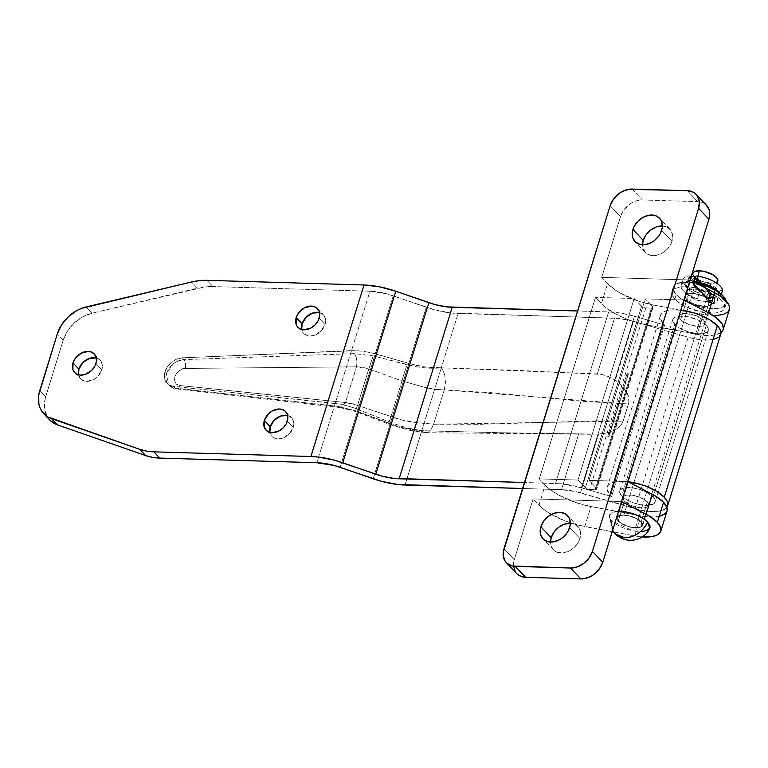 <?xml version="1.0" encoding="UTF-8"?>
<svg xmlns="http://www.w3.org/2000/svg" width="768" height="768" viewBox="0 0 768 768"><rect width="100%" height="100%" fill="white"/><g stroke="black" fill="none" stroke-linecap="round" stroke-linejoin="round"><path stroke-width="0.58" stroke-dasharray="3.84 2.88" d="M618.24 521.126A13.517 5.338 17.2 0 1 616.8 517.469A13.517 5.338 17.2 0 1 627.322 515.395A13.517 5.338 17.2 0 1 641.174 521.798L647.376 501.792A13.517 5.338 -162.8 0 0 633.514 495.389A13.517 5.338 -162.8 0 0 622.992 497.453A13.517 5.338 -162.8 0 0 624.432 501.11L618.24 521.126L617.261 519.869L616.762 517.584L619.651 515.357L623.578 514.992L630.979 516.269L635.837 518.15L641.174 521.798L642.653 524.246L642.653 525.331L641.184 527.03L637.968 527.866L630.989 527.309L623.578 524.774L618.24 521.126L624.432 501.11L622.963 497.578L624.432 495.888L627.648 495.043L634.627 495.61L644.15 499.286L648.346 503.05L648.845 504.24L648.355 506.266L645.965 507.552L642.038 507.917L632.131 505.786L624.432 501.11A13.517 5.338 -162.8 0 0 638.294 507.514A13.517 5.338 -162.8 0 0 648.816 505.45A13.517 5.338 -162.8 0 0 647.376 501.792L641.174 521.798A13.517 5.338 17.2 0 1 642.624 525.456A13.517 5.338 17.2 0 1 632.102 527.52A13.517 5.338 17.2 0 1 618.24 521.126M709.757 300.259A13.517 5.338 -162.8 0 0 695.894 293.856A13.517 5.338 -162.8 0 0 685.373 295.93A13.517 5.338 -162.8 0 0 686.822 299.587L680.621 319.594A13.517 5.338 17.2 0 1 679.181 315.936A13.517 5.338 17.2 0 1 689.702 313.872A13.517 5.338 17.2 0 1 703.565 320.275L709.757 300.259L704.419 296.611L699.562 294.73L692.15 293.453L686.813 294.355L685.344 296.045L685.843 298.33L688.234 300.854L694.512 304.253L704.419 306.394L708.346 306.029L711.235 303.802L709.757 300.259L703.565 320.275L695.866 315.6L685.958 313.469L682.032 313.824L679.642 315.12L679.152 317.146L679.651 318.336L682.042 320.861L688.32 324.269L698.227 326.4L702.154 326.035L704.544 324.749L705.034 322.723L703.565 320.275A13.517 5.338 17.2 0 1 705.005 323.933A13.517 5.338 17.2 0 1 694.483 325.997A13.517 5.338 17.2 0 1 680.621 319.594L686.822 299.587A13.517 5.338 -162.8 0 0 700.675 305.99A13.517 5.338 -162.8 0 0 711.197 303.917A13.517 5.338 -162.8 0 0 709.757 300.259L711.168 295.69A13.517 5.338 -162.8 0 0 697.315 289.286A13.517 5.338 -162.8 0 0 686.794 291.35A13.517 5.338 -162.8 0 0 688.234 295.008L686.822 299.587A13.517 5.338 17.2 0 1 685.373 295.93A13.517 5.338 17.2 0 1 695.894 293.856A13.517 5.338 17.2 0 1 709.757 300.259L704.419 296.611L694.512 293.645L688.234 293.818L685.344 296.045L685.843 298.33L690.038 302.083L694.512 304.253L702.067 306.202L706.541 306.326L709.757 305.491L711.235 303.802L709.757 300.259A13.517 5.338 17.2 0 1 711.197 303.917A13.517 5.338 17.2 0 1 700.675 305.99A13.517 5.338 17.2 0 1 686.822 299.587L688.234 295.008L695.933 299.683L703.478 301.622L709.757 301.45L712.646 299.222L712.147 296.947L707.952 293.184L698.429 289.507L691.45 288.941L688.234 289.786L686.755 291.475L688.234 295.008A13.517 5.338 -162.8 0 0 702.096 301.411A13.517 5.338 -162.8 0 0 712.618 299.347A13.517 5.338 -162.8 0 0 711.168 295.69L709.757 300.259M662.371 225.946A16.934 12.73 -43.5 0 1 669.917 229.152A16.934 12.73 -43.5 0 1 672 241.229L670.829 244.128L667.027 249.418L661.786 253.402L655.92 255.466L650.314 255.302L645.821 252.931L643.123 248.717L642.538 244.762A16.934 12.73 -43.5 0 0 645.341 252.461A16.934 12.73 -43.5 0 0 659.952 254.285A16.934 12.73 -43.5 0 0 672 241.229L661.651 230.323L672 241.229L672.672 235.517L671.05 230.602L667.382 227.242L662.227 225.946M570.346 523.238A16.934 12.73 -43.5 0 1 577.891 526.445A16.934 12.73 -43.5 0 1 579.974 538.522L577.123 544.176L572.515 548.909L569.76 550.694L563.894 552.758L558.288 552.595L553.795 550.224L551.098 546L550.512 542.054A16.934 12.73 -43.5 0 0 553.315 549.754A16.934 12.73 -43.5 0 0 567.926 551.578A16.934 12.73 -43.5 0 0 579.974 538.522L569.626 527.616L579.974 538.522L580.637 532.8L579.014 527.885L575.357 524.525L570.202 523.238M721.565 332.064L717.043 334.445L713.885 335.146L701.76 335.126L640.378 323.52L626.957 319.21L614.803 313.517L605.05 306.989L595.498 297.389L634.186 298.531L577.997 480.048L539.299 478.906L595.498 297.389L634.186 298.531L642.355 306.922L645.254 307.92L651.341 308.122L652.867 307.728L652.867 306.95L645.235 298.858L683.933 300L645.235 298.858L589.046 480.374L645.235 298.858L652.627 306.653L596.438 488.17L596.678 489.245L589.632 489.485L586.675 488.717L577.997 480.048L539.299 478.906L595.498 297.389L601.392 303.6L607.584 283.594L601.69 277.373L620.486 216.634L623.789 210.106L629.098 204.643L632.275 202.589L635.635 201.091L642.384 199.968L697.651 201.61L703.594 203.098L706.483 205.267M627.744 481.517L589.046 480.374L596.438 488.17A3.254 1.286 17.2 0 1 596.784 489.053A3.254 1.286 17.2 0 1 595.152 489.648L589.632 489.485A3.254 1.286 17.2 0 1 585.389 487.843L577.997 480.048L634.186 298.531L641.578 306.326L585.389 487.843L641.578 306.326A3.254 1.286 -162.8 0 0 645.821 307.958L589.632 489.485L645.821 307.958L651.341 308.122L595.152 489.648L651.341 308.122A3.254 1.286 -162.8 0 0 652.982 307.526A3.254 1.286 -162.8 0 0 652.627 306.653L596.438 488.17L589.046 480.374L627.744 481.517M513.533 566.266L514.31 559.661L533.107 498.912L621.542 501.533L533.107 498.912L539.011 505.133L545.203 485.117L539.299 478.906L545.203 485.117A45.59 17.99 -162.8 0 0 590.966 506.544L584.774 526.55A45.59 17.99 17.2 0 1 539.011 505.133L545.203 485.117L548.861 488.506L558.614 495.034L577.402 503.088L590.966 506.544L640.954 515.933L634.762 535.939L613.478 531.946L634.762 535.939L640.954 515.933A32.563 12.854 -162.8 0 0 667.018 511.085M517.258 574.138L515.405 571.93M716.419 315.485L703.344 314.4L653.347 305.011L639.782 301.555L620.995 293.51L615.754 290.314L607.584 283.594L601.69 277.373L690.125 279.994L601.69 277.373L620.486 216.634L610.147 205.728L620.486 216.634A19.536 14.688 -43.5 0 1 642.384 199.968L697.651 201.61L687.302 190.694L697.651 201.61A19.536 14.688 -43.5 0 1 706.522 205.306M659.952 516.211L654.547 516.989L644.582 516.518L590.966 506.544L584.774 526.55L612.202 531.706L577.997 525.043L564.576 520.742L547.181 511.853L542.669 508.522L533.107 498.912L514.31 559.661L503.962 548.755L514.31 559.661A19.536 14.688 -43.5 0 0 516.71 573.6M632.035 189.062L642.384 199.968L632.035 189.062M729.389 309.59L727.766 312.048M720.941 332.582A32.563 12.854 17.2 0 1 697.142 334.416L703.344 314.4A32.563 12.854 -162.8 0 0 729.398 309.552M697.142 334.416L703.344 314.4L653.347 305.011L647.155 325.018L697.142 334.416M653.347 305.011L647.155 325.018A45.59 17.99 17.2 0 1 601.392 303.6L607.584 283.594A45.59 17.99 -162.8 0 0 653.347 305.011M642.096 536.918A32.563 12.854 17.2 0 1 634.762 535.939L642.096 536.918M96.221 357.926L99.802 359.818L101.088 361.344L102.384 365.27L101.846 369.83L95.933 363.6L101.846 369.83L97.872 376.368L93.696 379.546L86.707 381.36L84.538 381.062L80.957 379.171L78.538 374.803A13.517 10.157 -43.5 0 0 80.573 378.797A13.517 10.157 -43.5 0 0 92.237 380.256A13.517 10.157 -43.5 0 0 101.846 369.83A13.517 10.157 -43.5 0 0 100.186 360.192A13.517 10.157 -43.5 0 0 96.307 357.946M319.421 312.605L323.002 314.496L324.288 316.022L325.584 319.949L325.046 324.509L319.133 318.278L325.046 324.509L321.072 331.046L314.573 335.261L309.907 336.029L307.738 335.741L304.157 333.85L301.738 329.482A13.517 10.157 -43.5 0 0 303.773 333.475A13.517 10.157 -43.5 0 0 315.437 334.925A13.517 10.157 -43.5 0 0 325.046 324.509A13.517 10.157 -43.5 0 0 323.386 314.87A13.517 10.157 -43.5 0 0 319.507 312.624M287.568 415.507L289.507 416.246L292.435 418.934L293.731 422.851L293.194 427.421L287.28 421.181L293.194 427.421L289.219 433.949L282.72 438.173L278.054 438.941L273.946 437.914L272.304 436.752L269.885 432.394A13.517 10.157 -43.5 0 0 271.92 436.378A13.517 10.157 -43.5 0 0 283.584 437.837A13.517 10.157 -43.5 0 0 293.194 427.421A13.517 10.157 -43.5 0 0 291.533 417.773A13.517 10.157 -43.5 0 0 287.654 415.536M706.301 325.402A18.566 7.325 -162.8 0 0 687.264 316.608A18.566 7.325 -162.8 0 0 672.816 319.45A18.566 7.325 -162.8 0 0 674.794 324.47L621.696 495.984A18.566 7.325 17.2 0 1 619.718 490.963A18.566 7.325 17.2 0 1 634.166 488.122A18.566 7.325 17.2 0 1 653.203 496.915L706.301 325.402L698.957 320.39L688.79 316.906L679.21 316.128L674.784 317.29L673.45 318.326L672.768 319.613L673.45 322.742L679.219 327.907L688.8 332.064L698.976 333.821L704.362 333.322L707.645 331.546L708.326 330.259L708.326 328.762L706.301 325.402L653.203 496.915L645.869 491.904L639.197 489.322L632.266 487.824L623.635 488.064L620.352 489.84L619.67 491.126L619.67 492.624L621.696 495.984L626.122 499.421L632.275 502.397L639.206 504.48L645.878 505.334L653.213 504.096L655.229 501.773L655.229 500.275L653.203 496.915A18.566 7.325 17.2 0 1 655.181 501.936A18.566 7.325 17.2 0 1 640.733 504.778A18.566 7.325 17.2 0 1 621.696 495.984L674.794 324.47A18.566 7.325 -162.8 0 0 693.83 333.264A18.566 7.325 -162.8 0 0 708.278 330.422A18.566 7.325 -162.8 0 0 706.301 325.402M713.549 339.331L707.472 340.051L700.195 339.706L688.166 337.238L635.069 508.752L575.52 491.568L561.466 489.658L578.736 433.872L561.466 489.658L522.605 488.506L561.466 489.658A35.827 14.141 17.2 0 1 580.426 492.845L643.171 510.643L650.861 511.526L657.6 511.334L662.899 510.086L666.854 507.312A31.594 12.47 17.2 0 1 635.069 508.752L688.166 337.238A31.594 12.47 -162.8 0 0 720.72 334.272M680.784 310.157A31.594 12.47 -162.8 0 0 660.365 315.59A31.594 12.47 -162.8 0 0 663.734 324.144L610.646 495.658A31.594 12.47 17.2 0 1 607.277 487.104A31.594 12.47 17.2 0 1 628.118 481.718M444.25 389.933C437.395 389.837 432.816 389.29 423.696 387.13L402.01 380.909L368.813 368.976C364.426 367.603 360.307 366.902 356.467 366.845L185.357 368.429C181.536 368.131 178.042 370.858 174.883 376.627C174.442 382.512 176.16 385.488 180.058 385.536L345.427 402.509L356.467 366.845L345.427 402.509L357.552 405.35L368.813 368.976L356.467 366.845L185.357 368.429L182.064 369.11L178.954 370.886L176.438 373.507L174.883 376.627L174.49 379.795L175.334 382.57L177.274 384.586L180.058 385.536A6.509 3.466 -83.1 0 1 176.544 388.896A6.509 3.466 -83.1 0 1 175.114 388.118L173.424 386.342A16.282 12.24 136.5 0 1 167.002 383.318A16.282 12.24 136.5 0 1 164.995 371.702L166.56 373.354C165.446 376.915 165.686 380.218 167.29 383.242L170.506 386.563L175.114 388.118L338.006 406.378L356.131 410.938L398.016 426.451L406.57 428.573L421.814 430.714L406.627 427.853L390.586 422.506L358.099 409.382L375.322 353.741L363.149 351.168L351.533 350.592L335.194 403.363L173.424 386.342L168.864 384.826L165.686 381.552L164.333 376.963L164.995 371.702L167.578 366.499L171.725 362.064L176.851 359.04L182.256 357.821L351.533 350.592L335.194 403.363L346.339 405.466L358.099 409.382L375.322 353.741L408.845 363.523L390.586 422.506L408.845 363.523L425.453 367.037L441.283 367.834L421.814 430.714L406.627 427.853L398.592 425.453L352.234 407.222L340.598 404.17L173.424 386.342L175.114 388.118L168.691 385.094L166.56 373.354L164.995 371.702A16.282 12.24 136.5 0 1 182.256 357.821L183.946 359.606L178.493 360.768L173.318 363.754L166.56 373.354C169.834 365.213 175.632 360.634 183.946 359.606L182.256 357.821L357.178 350.621L369.254 352.224L417.12 365.606L425.453 367.037L441.283 367.834L425.357 367.882L416.467 366.854L373.171 355.872L354.346 353.616L183.946 359.606L354.346 353.616L373.171 355.872L407.376 364.79C419.808 367.882 431.107 368.89 441.283 367.824L405.024 485.03L421.834 430.714L425.021 432.614L428.39 432.01L430.954 429.696L433.632 424.214L480.758 424.262L599.654 420.845L623.126 421.162L622.55 422.88L628.435 404.016L623.126 421.162L628.435 404.016L582.134 401.29L490.55 392.63L444.25 389.914L433.642 424.195L423.658 423.408L401.808 419.952L390.989 416.534L402.01 380.909L423.696 387.13L434.246 389.213L444.25 389.933L433.632 424.214L623.126 421.162L620.707 425.664L615.408 429.85L605.568 433.248L598.589 434.16L500.15 432.73L421.834 430.714C412.128 430.243 401.27 427.805 389.232 423.408L388.666 424.109L389.232 423.408C388.08 425.136 388.666 422.842 390.989 416.534L402.01 380.909L368.813 368.976L357.552 405.35L390.989 416.534C397.469 419.069 404.765 420.931 412.867 422.131L433.642 424.195M49.699 419.962A32.563 24.48 -43.5 0 1 45.696 396.73L39.782 390.499L45.696 396.73L63.206 340.138A32.563 24.48 -43.5 0 1 91.978 313.19L86.064 306.96L91.978 313.19L197.453 288.221L191.539 281.99L197.453 288.221A65.136 48.96 -43.5 0 1 212.899 286.579L206.986 280.339L212.899 286.579L369.917 291.216A35.827 14.141 -162.8 0 1 393.254 295.805L340.157 467.318L393.254 295.805L426.288 307.267L373.2 478.781L426.288 307.267A48.854 19.277 -162.8 0 0 458.112 313.517L614.554 318.144L597.283 373.93L614.554 318.144A35.827 14.141 -162.8 0 1 633.514 321.331L615.35 380.016L633.514 321.331L688.166 337.238L633.514 321.331L619.037 318.442L450.586 312.95L434.429 309.773L387.293 293.962L369.917 291.216L316.819 462.73L369.917 291.216L212.899 286.579L205.267 286.877L91.978 313.19L82.656 316.838L74.198 323.002L67.478 331.046L63.206 340.138L45.696 396.73L44.621 401.366L44.765 410.218L47.894 417.734L50.496 420.749M63.206 340.138L57.302 333.898L63.206 340.138M580.426 492.845L598.589 434.16L580.426 492.845M681.715 310.262L671.251 309.955L667.037 310.666L663.725 311.923L661.45 313.69L660.288 315.878L660.288 318.422L663.734 324.144L610.646 495.658A31.594 12.47 17.2 0 0 611.53 496.541L664.618 325.027A31.594 12.47 17.2 0 1 663.734 324.144A31.594 12.47 -162.8 0 0 664.618 325.027L634.502 316.262L581.405 487.776A48.854 19.277 17.2 0 0 555.552 483.427L608.64 311.914L621.187 313.2L634.502 316.262A48.854 19.277 -162.8 0 0 608.64 311.914L577.555 310.992L608.64 311.914L555.552 483.427L524.467 482.506L561.658 483.84L581.405 487.776L634.502 316.262L664.618 325.027L611.53 496.541L581.405 487.776L611.53 496.541A31.594 12.47 17.2 0 1 610.646 495.658L607.2 489.936L607.2 487.392L608.362 485.203L610.637 483.437L618.154 481.469L628.618 481.776M627.139 373.325L607.67 436.214L608.986 436.598L628.454 373.709L627.139 373.325L628.118 373.354L608.65 436.243L607.67 436.214L627.139 373.325L628.118 373.354L608.986 436.598L628.454 373.709L627.139 373.325M720.71 334.301L720.47 334.934M719.482 336.355L717.984 337.574M444.25 389.914L445.44 383.213L444.787 375.139L445.459 382.637L444.25 389.914L628.435 404.016L628.934 402.23L628.992 398.947L626.947 392.621L620.678 384.528L611.03 377.395L601.805 374.429L519.437 370.445L441.302 367.834L458.112 313.517L441.302 367.834L597.283 373.93L606.422 375.552L615.35 380.016L620.678 384.528L625.162 389.722L628.272 395.702L628.934 402.23L622.55 422.88L620.707 425.664L615.408 429.85L608.957 432.432L598.589 434.16L500.15 432.73L421.834 430.714L423.994 432.288L426.077 432.701M607.67 436.214L608.986 436.598L607.67 436.214M444.787 375.139L443.136 370.454L441.283 367.824L443.136 370.454L444.778 375.139M402.01 380.909C403.843 373.805 405.638 368.438 407.376 364.79C405.638 368.438 403.843 373.805 402.01 380.909M368.813 368.976L373.171 355.872L368.813 368.976M356.467 366.845C357.437 361.382 356.726 356.976 354.346 353.616C356.726 356.976 357.437 361.382 356.467 366.845M185.357 368.429C186 364.79 185.53 361.843 183.946 359.606C185.53 361.843 186 364.79 185.357 368.429M433.632 424.214L430.848 429.811L428.352 432.019L425.021 432.614M426.067 432.691L408.682 430.166L388.666 424.109L355.661 411.504L356.131 410.938L355.661 411.504L340.07 407.549L338.006 406.378L175.114 388.118A6.509 3.466 96.9 0 0 176.544 388.896A6.509 3.466 96.9 0 0 180.058 385.536L345.427 402.509L340.07 407.549L345.427 402.509C349.171 402.864 353.213 403.805 357.552 405.35L390.989 416.534C388.666 422.842 388.08 425.136 389.232 423.408L356.131 410.938C355.19 412.339 355.661 410.477 357.552 405.35C355.661 410.477 355.19 412.339 356.131 410.938L338.006 406.378L340.07 407.549L176.496 388.896C174.346 388.944 171.725 387.658 168.624 385.027L167.002 383.318M698.726 283.757L694.896 285.542L706.723 298.013L708.586 297.427L710.074 295.843L710.582 292.33L708.758 291.437L696.931 278.966L698.602 279.658L699.322 282.682M710.582 292.33L709.354 291.504L707.424 291.61L705.494 292.637L704.314 294.365L704.65 296.851L706.723 298.013L635.626 527.693A13.027 5.146 17.2 0 1 622.627 524.045A13.027 5.146 17.2 0 1 617.261 517.613A13.027 5.146 17.2 0 1 623.798 515.232L694.896 285.542L693.072 284.64L692.986 282.422L694.512 279.994L696.931 278.966L697.805 276.144L696.931 278.966L699.005 280.128L699.341 282.614L697.565 284.774L694.896 285.542L623.798 515.232A13.027 5.146 17.2 0 1 636.797 518.88A13.027 5.146 17.2 0 1 642.154 525.312A13.027 5.146 17.2 0 1 635.626 527.693L706.723 298.013L708.586 297.427L710.074 295.843L710.851 293.318L710.275 291.965M612.662 530.227L611.75 520.934L632.89 530.851L643.958 531.331L649.757 528.163M617.261 517.613L692.918 273.206A13.027 5.146 -162.8 0 0 698.285 279.638A13.027 5.146 -162.8 0 0 711.283 283.286L710.285 286.512M709.968 287.52L711.283 283.286L716.429 282.422M717.36 281.693L717.84 280.79M693.37 272.419L692.89 273.322M692.89 274.368L693.37 275.52M694.31 276.73L701.731 281.232L711.283 283.286A13.027 5.146 -162.8 0 0 717.811 280.906M612.547 530.611L609.379 515.664A21.168 8.352 -162.8 0 1 618.518 511.325L611.741 512.746L609.437 515.395L610.214 518.966L613.968 522.912L620.112 526.646L627.715 529.584L635.626 531.293L642.643 531.494M649.21 528.998L649.987 527.53M623.798 515.232L630.931 516.461L637.661 519.379L641.702 522.998L641.712 526.099L639.408 527.347L633.35 527.51L628.483 526.464L621.763 523.546L618.653 521.136L617.232 517.728L620.016 515.578L623.798 515.232M609.379 515.664A21.168 8.352 -162.8 0 0 611.75 520.934A21.35 16.051 -43.5 0 0 614.976 533.712M706.723 298.013L694.896 285.542L693.072 284.64L692.986 282.422L695.069 279.552L696.931 278.966L708.758 291.437L706.09 292.205L704.314 294.365L704.65 296.851L706.723 298.013M722.65 297.792L721.776 300.614A27.686 10.925 17.2 0 1 724.733 308.112A27.686 10.925 17.2 0 1 703.181 312.346A27.686 10.925 17.2 0 1 674.794 299.232L676.214 294.653A27.686 10.925 -162.8 0 0 704.602 307.766A27.686 10.925 -162.8 0 0 726.144 303.533A27.686 10.925 -162.8 0 0 726.211 301.046L726.221 303.283L725.203 305.203L723.206 306.749L716.611 308.477L712.272 308.592L702.326 307.315L691.978 304.224L682.81 299.779L676.214 294.653L674.794 299.232A27.686 10.925 17.2 0 1 671.846 291.734A27.686 10.925 17.2 0 1 693.389 287.501A27.686 10.925 17.2 0 1 721.776 300.614L722.65 297.792M696.336 283.219A27.686 10.925 -162.8 0 0 673.258 287.165A27.686 10.925 -162.8 0 0 676.214 294.653L673.19 289.642L673.19 287.414L674.208 285.494L676.205 283.949L682.8 282.221L697.085 283.382M674.794 299.232L671.779 294.211L671.77 291.984L672.787 290.064L674.784 288.528L681.379 286.8L690.547 287.069L700.886 289.296L715.181 295.498L718.877 298.022L723.782 303.187L724.8 307.862L723.782 309.782L721.786 311.318L715.19 313.046L700.906 311.894L685.738 306.701L681.389 304.349L674.794 299.232M688.32 281.578A3.254 1.718 91.7 0 0 689.059 281.904A3.254 1.718 91.7 0 0 690.614 280.205L691.67 280.618A3.254 2.448 -43.5 0 0 692.064 282.922A3.254 2.448 -43.5 0 0 693.418 283.546A3.907 1.546 -162.8 0 0 688.32 281.578A3.907 1.546 -162.8 0 0 687.571 281.616A3.254 2.266 82.7 0 0 688.79 281.904A3.254 2.266 82.7 0 0 690.451 280.214A17.597 6.941 -162.8 0 0 684.95 283.536A17.597 6.941 -162.8 0 0 698.87 294.835L699.235 293.088A20.688 8.17 17.2 0 1 683.578 283.056A20.688 8.17 17.2 0 1 689.338 275.904A3.254 2.266 -97.3 0 1 690.451 280.214L690.614 280.205A3.254 1.718 -88.3 0 1 689.059 281.904A3.254 1.718 -88.3 0 1 688.32 281.578L690.086 275.866A3.907 1.546 -162.8 0 0 689.338 275.904L687.571 281.616A3.907 1.546 17.2 0 1 688.32 281.578A3.907 1.546 17.2 0 1 693.418 283.546A3.254 2.448 136.5 0 1 692.074 282.941A3.254 2.448 136.5 0 1 691.67 280.618A3.254 2.448 136.5 0 1 695.184 277.834L709.968 293.424A5.126 2.026 17.2 0 1 710.256 295.2A3.254 2.918 47.2 0 0 706.57 296.899A2.035 0.806 -162.8 0 0 706.675 296.746A2.035 0.806 -162.8 0 0 706.454 296.198A3.254 2.448 136.5 0 1 709.968 293.424L708.192 299.126A5.126 2.026 17.2 0 1 708.739 300.518A5.126 2.026 17.2 0 1 708.49 300.912L710.256 295.2A5.126 2.026 -162.8 0 0 710.515 294.806A5.126 2.026 -162.8 0 0 709.968 293.424A3.254 2.448 -43.5 0 0 706.454 296.198A2.035 0.806 17.2 0 1 706.675 296.746A2.035 0.806 17.2 0 1 706.57 296.899A3.254 2.918 47.2 0 0 708.49 300.912A5.126 2.026 -162.8 0 0 708.192 299.126A3.254 2.448 136.5 0 1 706.838 298.502A3.254 2.448 136.5 0 1 706.454 296.198A3.254 2.448 -43.5 0 0 706.858 298.522A3.254 2.448 -43.5 0 0 708.192 299.126L693.418 283.546L695.184 277.834L709.968 293.424L708.192 299.126L693.418 283.546L695.184 277.834A3.254 2.448 -43.5 0 0 691.67 280.618L690.451 280.214A3.254 2.266 82.7 0 0 689.338 275.904A3.907 1.546 17.2 0 1 690.086 275.866A3.254 1.718 -88.3 0 1 690.614 280.205A3.254 1.718 91.7 0 0 690.086 275.866A3.907 1.546 17.2 0 1 691.354 276.019A3.907 1.546 -162.8 0 0 690.086 275.866L688.32 281.578M697.853 276.154A3.254 1.075 -81.4 0 1 697.699 280.426L697.2 280.781A3.254 2.448 -43.5 0 0 696.806 278.467A3.254 2.448 -43.5 0 0 695.453 277.843A3.254 2.448 136.5 0 1 696.797 278.458A3.254 2.448 136.5 0 1 697.2 280.781A3.254 2.448 136.5 0 1 696.422 282.154A3.254 2.448 -43.5 0 0 697.2 280.781L697.699 280.426A17.597 6.941 17.2 0 1 718.742 292.483A3.254 2.947 -6.5 0 0 720.835 296.045A20.688 8.17 -162.8 0 0 719.155 292.598A20.688 8.17 17.2 0 1 720.835 296.045L721.363 294.317L720.835 296.045L719.76 295.517L718.762 294.144L718.742 292.483A17.597 6.941 -162.8 0 0 697.699 280.426A3.254 1.075 98.6 0 0 697.853 276.154M696.47 282.154A3.254 1.075 98.6 0 0 697.699 280.426A3.254 1.075 -81.4 0 1 696.47 282.154M711.638 300.998L713.242 297.101A2.035 0.806 17.2 0 1 711.984 296.362A3.254 2.448 136.5 0 1 708.47 299.136A5.126 2.026 -162.8 0 0 711.638 300.998A2.765 1.094 17.2 0 1 713.635 302.477A2.765 1.094 17.2 0 1 712.253 303.264A3.254 1.718 91.7 0 0 713.174 303.571A3.254 1.718 91.7 0 0 714.73 301.046A3.254 1.718 91.7 0 0 714.019 297.552A2.765 1.094 -162.8 0 0 715.411 296.765A2.765 1.094 -162.8 0 0 713.405 295.296L711.638 300.998A2.765 1.094 17.2 0 1 713.645 302.755A2.765 1.094 17.2 0 1 712.253 303.264A2.765 1.094 17.2 0 1 709.488 302.486A2.765 1.094 17.2 0 1 708.355 301.123A2.765 1.094 17.2 0 1 708.49 300.912L710.256 295.2A2.765 1.094 -162.8 0 0 710.122 295.411A2.765 1.094 -162.8 0 0 711.254 296.774A2.765 1.094 -162.8 0 0 714.019 297.552A2.765 1.094 -162.8 0 0 715.411 297.043A2.765 1.094 -162.8 0 0 713.405 295.296A5.126 2.026 17.2 0 1 710.237 293.424A3.254 2.448 136.5 0 1 711.59 294.048A3.254 2.448 136.5 0 1 711.984 296.362A2.035 0.806 -162.8 0 0 713.242 297.101L711.638 300.998A5.126 2.026 17.2 0 1 708.47 299.136L710.237 293.424A5.126 2.026 -162.8 0 0 713.405 295.296L711.638 300.998M699.35 292.915L698.87 294.835A17.597 6.941 17.2 0 1 684.95 283.536A17.597 6.941 17.2 0 1 690.451 280.214A3.254 2.266 -97.3 0 1 688.79 281.904A3.254 2.266 -97.3 0 1 687.571 281.616A20.688 8.17 -162.8 0 0 681.802 288.758A20.688 8.17 -162.8 0 0 697.469 298.8L699.235 293.088L697.469 298.8A20.688 8.17 17.2 0 1 681.178 285.226A20.688 8.17 17.2 0 1 687.571 281.616L689.338 275.904A20.688 8.17 -162.8 0 0 682.944 279.514A20.688 8.17 -162.8 0 0 699.235 293.088L699.35 292.915C694.013 291.072 689.942 288.893 687.158 286.378L685.018 283.286L688.762 281.914L692.074 282.941L706.858 298.522L707.309 295.728C704.515 296.928 707.386 302.64 708.998 302.515L712.963 303.59C719.568 303.053 718.771 296.89 713.597 295.142L713.242 297.101L713.405 295.296M714.019 297.552A3.254 1.718 -88.3 0 1 714.73 301.046A3.254 1.718 -88.3 0 1 713.174 303.571A3.254 1.718 -88.3 0 1 712.253 303.264A2.765 1.094 17.2 0 1 709.258 302.352A2.765 1.094 17.2 0 1 708.49 300.912A3.254 2.918 -132.8 0 1 710.256 295.2A2.765 1.094 -162.8 0 0 711.024 296.64A2.765 1.094 -162.8 0 0 714.019 297.552M693.686 283.555L708.47 299.136A3.254 2.448 -43.5 0 0 711.984 296.362A3.254 2.448 -43.5 0 0 711.581 294.038A3.254 2.448 -43.5 0 0 710.237 293.424L695.453 277.843L693.686 283.555L708.47 299.136L710.237 293.424L695.453 277.843L693.686 283.555A3.254 2.448 -43.5 0 0 695.645 282.864A3.254 2.448 136.5 0 1 693.686 283.555A3.907 1.546 17.2 0 1 693.274 282.499A3.907 1.546 17.2 0 1 693.898 281.952A3.907 1.546 -162.8 0 0 693.686 283.555M722.602 290.333A3.254 2.947 -6.5 0 0 718.742 292.483L720.211 290.717L722.602 290.333M695.04 276.787A3.907 1.546 -162.8 0 0 695.453 277.843M616.8 517.469L622.992 497.453M686.794 291.35L679.181 315.936M645.341 252.461L634.992 241.555M553.315 549.754L542.966 538.848M577.891 526.445L567.542 515.539M669.917 229.152L659.568 218.246M712.618 299.347L705.005 323.933M642.624 525.456L648.816 505.45M652.982 307.526L596.784 489.053M74.659 372.566L80.573 378.797M297.859 327.235L303.773 333.475M266.006 430.147L271.92 436.378M672.816 319.45L619.718 490.963M607.277 487.104L660.365 315.59M708.278 330.422L655.181 501.936M285.619 411.542L291.533 417.773M317.472 308.64L323.386 314.87M94.272 353.962L100.186 360.192M425.779 432.701L591.677 434.285M710.371 292.051L698.717 279.773M642.154 525.312L714.998 289.997M715.152 289.488L717.034 283.421M704.938 297.206L693.283 284.928M726.144 303.533L724.733 308.112M673.258 287.165L671.846 291.734M695.664 282.115L697.114 280.56L696.797 278.458L711.581 294.038L713.597 295.142M717.206 291.293L718.637 293.587M708.739 300.518L710.515 294.806M715.411 297.043L713.645 302.755M710.122 295.411L708.355 301.123M693.274 282.499L693.504 281.75M681.178 285.226L682.944 279.514"/><path stroke-width="1.15" d="M705.974 204.768L709.085 209.635L709.699 212.65L708.931 219.245L621.542 501.533L646.147 514.32L652.339 494.314L646.147 514.32A32.563 12.854 17.2 0 1 657.35 522.278L663.542 502.272A32.563 12.854 -162.8 0 0 652.339 494.314L627.744 481.517L602.746 562.272L599.453 568.8L594.134 574.262L590.957 576.317L584.189 578.707L580.848 578.938L525.581 577.306L519.638 575.808L516.672 573.562M643.258 240.384A16.934 12.73 -43.5 0 0 642.538 244.762L643.258 240.384L632.909 229.478L643.258 240.384L646.118 234.73L650.726 229.997L656.381 226.915L662.371 225.946A16.934 12.73 -43.5 0 0 643.258 240.384M661.651 230.323A16.934 12.73 136.5 0 1 649.613 243.379A16.934 12.73 136.5 0 1 634.992 241.555A16.934 12.73 136.5 0 1 632.909 229.478L632.285 232.387L632.774 237.802L635.472 242.026L639.965 244.397L645.571 244.56L651.437 242.496L654.192 240.71L658.8 235.978L660.48 233.213L662.275 227.414L661.786 222L660.701 219.686L657.034 216.326L654.595 215.405L648.989 215.242L643.123 217.306L637.891 221.29L634.08 226.579L632.909 229.478A16.934 12.73 136.5 0 1 644.957 216.422A16.934 12.73 136.5 0 1 659.568 218.246A16.934 12.73 136.5 0 1 661.651 230.323M551.232 537.677A16.934 12.73 -43.5 0 0 550.512 542.054L551.232 537.677L540.883 526.771L551.232 537.677L554.083 532.022L558.691 527.29L564.355 524.208L570.346 523.238A16.934 12.73 -43.5 0 0 551.232 537.677M569.626 527.616A16.934 12.73 136.5 0 1 557.578 540.672A16.934 12.73 136.5 0 1 542.966 538.848A16.934 12.73 136.5 0 1 540.883 526.771L540.259 529.67L540.749 535.094L543.446 539.318L547.939 541.69L553.546 541.853L559.411 539.789L562.166 538.003L566.774 533.27L568.454 530.506L570.25 524.707L569.76 519.283L568.675 516.979L565.008 513.619L559.853 512.323L554.006 513.293L548.342 516.384L545.866 518.582L543.734 521.107L540.883 526.771A16.934 12.73 136.5 0 1 552.931 513.715A16.934 12.73 136.5 0 1 567.542 515.539A16.934 12.73 136.5 0 1 569.626 527.616M515.405 571.93L513.533 566.266M570.499 568.032L512.093 565.968L506.909 563.232L505.056 561.024L503.184 555.35L503.242 552.106L610.147 205.728L613.44 199.2L618.749 193.738L621.926 191.683L628.694 189.293L687.302 190.694L693.245 192.192L695.626 193.862L697.478 196.07L699.35 201.734L698.582 208.339L592.397 551.366L589.104 557.894L583.786 563.357L577.258 566.909L570.499 568.032L580.848 578.938A19.536 14.688 -43.5 0 0 602.746 562.272L592.397 551.366A19.536 14.688 136.5 0 1 570.499 568.032L580.848 578.938L525.581 577.306L515.232 566.39L570.499 568.032M506.362 562.694L516.71 573.6A19.536 14.688 -43.5 0 0 525.581 577.306L515.232 566.39A19.536 14.688 136.5 0 1 506.362 562.694A19.536 14.688 136.5 0 1 503.962 548.755L610.147 205.728A19.536 14.688 136.5 0 1 632.035 189.062L687.302 190.694A19.536 14.688 136.5 0 1 696.173 194.4A19.536 14.688 136.5 0 1 698.582 208.339L708.931 219.245A19.536 14.688 -43.5 0 0 706.522 205.306L696.173 194.4M641.894 536.899L651.206 536.717L655.968 535.517L659.261 533.52L660.883 530.861L660.768 527.664L657.35 522.278A32.563 12.854 17.2 0 1 660.816 531.091L667.018 511.085A32.563 12.854 -162.8 0 0 663.542 502.272L657.35 522.278L649.517 516.211L621.542 501.533L602.746 562.272L592.397 551.366L698.582 208.339L708.931 219.245L690.125 279.994L714.73 292.781L721.949 297.254L728.573 304.291L729.446 306.499L729.034 310.426M723.206 329.558A32.563 12.854 17.2 0 1 720.941 332.582L722.842 330.442L723.408 328.579L722.381 324.298L715.757 317.27L708.528 312.797L714.73 292.781L708.528 312.797A32.563 12.854 17.2 0 1 723.206 329.558L729.398 309.552A32.563 12.854 -162.8 0 0 714.73 292.781L690.125 279.994L683.933 300L708.528 312.797L683.933 300L627.744 481.517L655.709 496.205L663.542 502.272L666.96 507.648L667.085 510.845L665.453 513.514L659.952 516.211M727.766 312.048L723.235 314.429L716.419 315.485M613.478 531.946L612.202 531.706L613.478 531.946M660.816 531.091A32.563 12.854 17.2 0 1 642.096 536.918M95.933 363.6A13.517 10.157 136.5 0 1 86.323 374.016A13.517 10.157 136.5 0 1 74.659 372.566A13.517 10.157 136.5 0 1 72.998 362.918L78.912 369.158A13.517 10.157 -43.5 0 0 78.538 374.803L78.912 369.158L82.886 362.621L89.386 358.406L96.307 357.946A13.517 10.157 -43.5 0 0 78.912 369.158L72.998 362.918L72.893 369.571L75.043 372.941L78.624 374.832L80.794 375.12L85.459 374.352L91.958 370.138L95.002 365.904L96.432 361.277L96.038 356.957L93.888 353.587L90.307 351.696L88.138 351.398L81.149 353.213L75.274 358.406L72.998 362.918A13.517 10.157 136.5 0 1 82.608 352.502A13.517 10.157 136.5 0 1 94.272 353.962A13.517 10.157 136.5 0 1 95.933 363.6M319.133 318.278A13.517 10.157 136.5 0 1 309.523 328.694A13.517 10.157 136.5 0 1 297.859 327.235A13.517 10.157 136.5 0 1 296.198 317.597L302.112 323.827A13.517 10.157 -43.5 0 0 301.738 329.482L302.112 323.827L306.086 317.299L312.586 313.085L319.507 312.624A13.517 10.157 -43.5 0 0 302.112 323.827L296.198 317.597L296.093 324.25L296.957 326.083L299.885 328.771L303.994 329.798L310.982 327.994L315.168 324.806L318.202 320.582L319.632 315.955L319.248 311.626L317.088 308.266L313.507 306.365L311.338 306.077L304.349 307.882L298.474 313.085L296.198 317.597A13.517 10.157 136.5 0 1 305.808 307.181A13.517 10.157 136.5 0 1 317.472 308.64A13.517 10.157 136.5 0 1 319.133 318.278M287.28 421.181A13.517 10.157 136.5 0 1 277.67 431.606A13.517 10.157 136.5 0 1 266.006 430.147A13.517 10.157 136.5 0 1 264.346 420.509L270.259 426.739A13.517 10.157 -43.5 0 0 269.885 432.394L270.259 426.739L274.234 420.202L280.733 415.987L287.654 415.536A13.517 10.157 -43.5 0 0 270.259 426.739L264.346 420.509L264.24 427.152L266.39 430.522L269.971 432.413L272.141 432.71L279.13 430.896L283.306 427.718L286.349 423.494L287.779 418.867L287.386 414.538L285.235 411.168L281.654 409.277L279.485 408.979L272.496 410.794L268.32 413.971L264.346 420.509A13.517 10.157 136.5 0 1 273.955 410.093A13.517 10.157 136.5 0 1 285.619 411.542A13.517 10.157 136.5 0 1 287.28 421.181M667.632 505.786L720.72 334.272A31.594 12.47 -162.8 0 0 717.35 325.728L664.262 497.242A31.594 12.47 17.2 0 1 667.632 505.786A31.594 12.47 17.2 0 1 666.854 507.312M666.394 507.869L667.824 504.835L667.094 501.206L664.262 497.242L656.736 491.395L646.272 486.317L640.426 484.32L628.118 481.718A31.594 12.47 17.2 0 1 664.262 497.242L717.35 325.728A31.594 12.47 -162.8 0 0 680.784 310.157L693.514 312.806L699.36 314.803L709.824 319.882L717.35 325.728L720.192 329.693L720.922 333.322L719.482 336.355M50.496 420.749L57.408 424.867L145.651 455.568L152.496 457.344L159.802 458.093L316.819 462.73L159.802 458.093L153.888 451.853L146.592 451.114L139.747 449.338L47.779 416.909L41.981 411.504L40.061 407.962L38.851 403.978L38.707 395.136L57.302 333.898L39.782 390.499A32.563 24.48 136.5 0 0 43.786 413.731L49.699 419.962A32.563 24.48 -43.5 0 0 57.408 424.867L145.651 455.568A65.136 48.96 -43.5 0 0 159.802 458.093L153.888 451.853L310.915 456.499L153.888 451.853A65.136 48.96 136.5 0 1 139.747 449.338L145.651 455.568L139.747 449.338L51.494 418.637L57.408 424.867L51.494 418.637A32.563 24.48 136.5 0 1 43.786 413.731M206.986 280.339L364.003 284.986L310.915 456.499L318.442 457.066L334.598 460.243L381.734 476.054L393.581 478.378L524.467 482.506L399.11 478.8A35.827 14.141 17.2 0 1 375.773 474.211L342.739 462.758L395.827 291.235L434.832 304.541L446.678 306.864L577.555 310.992L452.198 307.286L399.11 478.8L452.198 307.286A35.827 14.141 -162.8 0 1 428.861 302.698L375.773 474.211L428.861 302.698L395.827 291.235A48.854 19.277 -162.8 0 0 364.003 284.986L379.517 286.819L395.827 291.235L342.739 462.758A48.854 19.277 17.2 0 0 310.915 456.499L364.003 284.986L206.986 280.339L199.354 280.646L191.539 281.99A65.136 48.96 136.5 0 1 206.986 280.339M57.302 333.898L61.565 324.816L68.285 316.771L76.742 310.598L81.36 308.429L191.539 281.99L86.064 306.96A32.563 24.48 136.5 0 0 57.302 333.898M405.024 485.03L522.605 488.506L397.488 484.464L381.331 481.286L334.195 465.475L316.819 462.73A35.827 14.141 17.2 0 1 340.157 467.318L373.2 478.781A48.854 19.277 17.2 0 0 405.024 485.03M717.984 337.574L713.549 339.331M699.341 282.614L698.669 283.824L699.341 282.614M642.643 531.494L647.683 530.179L649.987 527.53L649.987 525.83L647.674 521.99A21.35 16.051 -43.5 0 1 624.662 537.754A21.35 16.051 -43.5 0 1 614.976 533.712C627.197 545.587 644.976 539.942 649.757 528.163L647.674 521.99C642.499 531.994 634.829 537.254 624.662 537.754L614.976 533.712L612.662 530.227M717.84 280.79L717.36 278.592L713.318 274.973L704.131 271.421L699.456 270.826L697.805 276.144L699.456 270.826A13.027 5.146 -162.8 0 0 692.918 273.206M710.285 286.512L709.968 287.52M715.056 282.941L717.36 281.693M717.034 283.421L717.811 280.906A13.027 5.146 -162.8 0 0 712.454 274.474A13.027 5.146 -162.8 0 0 699.456 270.826L694.31 271.69L692.89 273.322L692.89 274.368M693.37 275.52L694.886 277.286M647.674 521.99L642.634 518.074L635.616 514.675L627.706 512.304L618.518 511.325A21.168 8.352 -162.8 0 1 647.674 521.99M723.197 296.045L722.65 297.792L723.197 296.045A27.686 10.925 -162.8 0 0 696.336 283.219L707.424 286.474L716.602 290.918L723.197 296.045L726.211 301.056A27.686 10.925 -162.8 0 0 723.197 296.045M695.453 277.843A3.907 1.546 17.2 0 1 697.853 276.154L696.086 281.866A3.254 1.075 98.6 0 0 696.47 282.154A3.254 1.075 -81.4 0 1 696.086 281.866A20.688 8.17 17.2 0 1 719.155 292.598A20.688 8.17 -162.8 0 0 696.086 281.866A3.907 1.546 -162.8 0 0 693.898 281.952A3.907 1.546 17.2 0 1 696.086 281.866L697.853 276.154A20.688 8.17 17.2 0 1 722.602 290.333A20.688 8.17 -162.8 0 0 697.853 276.154A3.907 1.546 -162.8 0 0 695.04 276.787L693.274 282.499M696.115 281.904L696.451 282.154A3.254 2.448 136.5 0 1 695.645 282.864A3.254 2.448 -43.5 0 0 696.422 282.154L708.048 285.485L714.211 288.806L717.206 291.293M721.363 294.317L722.602 290.333L721.363 294.317M691.354 276.019A3.907 1.546 17.2 0 1 694.819 277.507A3.907 1.546 -162.8 0 0 691.354 276.019M714.998 289.997L715.152 289.488M614.976 533.712L612.547 530.611"/></g></svg>
